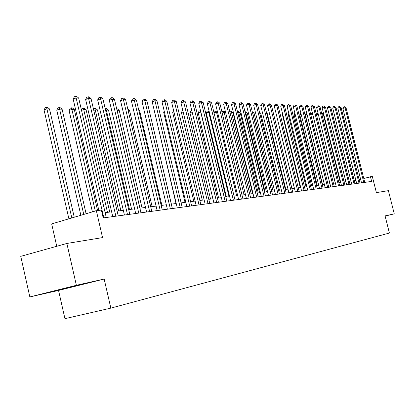 <?xml version="1.0" encoding="UTF-8"?>
<svg xmlns="http://www.w3.org/2000/svg" width="415" height="415" viewBox="0 0 415 415"><rect width="100%" height="100%" fill="white"/><g stroke="black" fill="none" stroke-linecap="round" stroke-linejoin="round"><path stroke-width="0.62" d="M58.546 290.427L104.16 279.041L76.376 285.287L29.839 296.922L58.546 290.427L64.937 318.668L110.841 308.122L389.395 233.043L385.084 215.904L394.25 213.844L388.399 190.646L376.384 192.622L372.312 176.427L363.773 178.455M29.839 296.922L20.75 256.346L66.862 243.46L102.552 237.598L96.358 210.706L51.673 223.908L56.751 246.287M385.13 216.085L394.25 213.844M76.376 285.287L66.862 243.46M96.358 210.706L101.385 210.078L103.195 217.922L371.653 181.438L370.455 176.655M104.16 279.041L110.841 308.122M355.899 180.395L354.28 180.603M350.945 181.033L349.254 181.251M345.877 181.682L344.113 181.91M340.689 182.351L338.853 182.59M335.382 183.036L333.468 183.28M329.951 183.731L327.949 183.99M324.385 184.447L322.299 184.716M318.689 185.183L316.515 185.458M312.848 185.93L310.581 186.226M306.867 186.703L304.501 187.004M300.73 187.492L298.266 187.808M294.437 188.301L291.864 188.633M287.984 189.131L285.302 189.473M281.36 189.982L278.564 190.345M274.564 190.859L271.643 191.232M267.582 191.756L264.531 192.145M260.407 192.679L257.227 193.089M253.036 193.623L249.721 194.054M245.462 194.599L241.997 195.045M237.665 195.605L234.05 196.067L214.093 113.15L214.934 111.417L216.537 111.101L217.486 111.868M229.651 196.632L225.874 197.12M221.397 197.696L217.455 198.204M212.9 198.79L208.781 199.319M204.149 199.916L199.843 200.471M195.128 201.073L190.625 201.654M185.827 202.271L181.122 202.878M176.23 203.506L171.307 204.139M166.327 204.782L161.176 205.441M156.097 206.094L150.712 206.789M145.535 207.453L139.891 208.18M134.61 208.859L128.702 209.622M123.317 210.312L117.123 211.111M111.63 211.816L105.135 212.651M360.625 179.306L359.125 179.711M53.54 291.346L84.442 283.876L53.488 291.107M70.597 286.988L70.669 287.315M103.812 217.839L76.147 97.94L78.668 98.033L106.261 217.507M98.837 210.4L73.17 99.055L76.147 97.94L75.556 96.332L76.568 96.368L78.668 98.033M73.17 99.055L74.368 96.778L75.556 96.332M74.244 217.237L49.489 108.922L46.916 108.87L44.052 109.939L68.89 218.819M44.052 109.939L45.24 107.698L46.387 107.272L46.916 108.87L71.826 217.953M46.387 107.272L47.414 107.293L49.489 108.922M115.873 216.199L88.577 98.397L91.015 98.485L118.234 215.878M112.74 216.625L85.63 99.486L88.577 98.397L87.975 96.809L88.95 96.845L91.015 98.485M85.63 99.486L86.797 97.25L87.975 96.809M127.514 214.617L100.586 98.832L102.941 98.92L129.796 214.306M124.417 215.037L97.665 99.906L100.586 98.832L99.974 97.276L100.918 97.312L102.941 98.92M97.665 99.906L98.806 97.701L99.974 97.276M138.766 213.087L112.195 99.258L114.467 99.341L140.97 212.786M135.695 213.507L109.301 100.311L112.195 99.258L111.573 97.722L112.486 97.758L114.467 99.341M109.301 100.311L110.416 98.142L111.573 97.722M86.092 213.741L62.094 109.181L59.604 109.129L56.772 110.183L80.847 215.286M56.772 110.183L57.934 107.978L59.065 107.558L59.604 109.129L83.752 214.431M59.065 107.558L60.061 107.578L62.094 109.181M97.582 210.555L74.28 109.43L71.873 109.378L69.061 110.411L92.4 211.873M69.061 110.411L70.197 108.248L71.323 107.833L71.873 109.378L95.279 211.028M71.323 107.833L72.288 107.853L74.28 109.43M109.747 212.06L86.066 109.669L83.742 109.622L107.48 212.35M81.387 109.804L82.061 108.507L83.176 108.097L84.11 108.118L86.066 109.669M83.176 108.097L83.742 109.622L81.532 110.426M149.639 211.609L123.421 99.662L125.621 99.745L151.776 211.318M146.604 212.024L120.552 100.7L123.421 99.662L122.788 98.158L123.67 98.189L125.621 99.745M120.552 100.7L121.642 98.573L122.788 98.158M120.858 210.628L97.473 109.902L95.222 109.856L118.664 210.913M93.442 108.958L94.651 108.357L95.554 108.377L97.473 109.902M94.651 108.357L95.222 109.856L93.774 110.38M74.7 285.966L59.573 289.587M63.614 288.575L65.663 288.093M160.164 210.182L134.278 100.062L136.411 100.139L162.224 209.902M157.155 210.587L131.441 101.078L134.278 100.062L133.64 98.573L134.491 98.609L136.411 100.139M131.441 101.078L132.504 98.983L133.64 98.573M131.607 209.248L108.517 110.125L106.339 110.084L129.485 209.518M105.239 108.792L106.629 108.626L108.517 110.125M105.758 108.606L106.339 110.084L105.602 110.349M170.347 208.797L144.794 100.446L146.858 100.518L172.344 208.527M167.37 209.202L141.982 101.447L144.794 100.446L144.15 98.983L144.975 99.014L146.858 100.518M141.982 101.447L143.025 99.382L144.15 98.983M142.023 207.905L119.219 110.343L117.108 110.302L139.969 208.169M116.693 108.855L117.362 108.87L119.219 110.343M116.926 109.861L117.035 110.328M180.209 207.453L154.977 100.814L156.974 100.886L182.138 207.194M177.257 207.858L152.191 101.8L154.977 100.814L154.323 99.377L155.127 99.408L156.974 100.886M152.191 101.8L153.213 99.771L154.323 99.377M152.118 206.608L129.589 110.556L128.147 110.525M127.825 109.15L129.589 110.556M189.759 206.156L164.848 101.177L166.783 101.244L191.637 205.902M186.838 206.556L162.083 102.142L164.848 101.177L164.19 99.756L164.968 99.787L166.783 101.244M162.083 102.142L163.085 100.145L164.19 99.756M161.902 205.347L139.648 110.764L138.906 110.748M138.734 110.037L139.648 110.764M199.018 204.901L174.414 101.525L176.292 101.592L200.839 204.652M196.129 205.29L171.68 102.479L174.414 101.525L173.755 100.124L174.507 100.155L176.292 101.592M171.68 102.479L172.661 100.508L173.755 100.124M171.39 204.128L149.317 110.961M208.003 203.677L183.695 101.862L185.521 101.929L209.767 203.438M205.14 204.066L180.987 102.801L183.695 101.862L183.031 100.487L183.762 100.513L185.521 101.929M180.987 102.801L181.946 100.861L183.031 100.487M154.588 111.951L176.007 203.537M154.38 112.024L154.536 111.718M216.713 202.494L192.705 102.189L194.474 102.256L218.425 202.261M213.881 202.878L190.018 103.117L192.705 102.189L192.036 100.835L192.742 100.861L194.474 102.256M190.018 103.117L190.962 101.203L192.036 100.835M164.407 111.941L163.655 112.2L185.028 202.375M163.655 112.2L164.205 111.09M225.174 201.342L201.451 102.51L203.168 102.572L226.834 201.119M222.362 201.726L198.79 103.418L201.451 102.51L200.777 101.172L201.467 101.198L203.168 102.572M198.79 103.418L199.714 101.535L200.777 101.172M173.927 111.936L172.661 112.366L193.789 201.249M172.661 112.366L173.589 110.509M233.386 200.227L209.943 102.816L211.614 102.879L234.999 200.009M230.605 200.606L207.308 103.714L209.943 102.816L209.269 101.499L209.938 101.525L211.614 102.879M207.308 103.714L208.216 101.857L209.269 101.499M183.165 111.936L181.412 112.532L202.297 200.155M181.412 112.532L182.32 110.701L182.828 110.53M241.364 199.143L218.197 103.117L219.82 103.179L242.936 198.93M238.609 199.516L215.587 104.004L218.197 103.117L217.522 101.82L218.171 101.846L219.82 103.179M215.587 104.004L216.48 102.173L217.522 101.82M192.135 111.946L189.925 112.693L210.571 199.091M189.925 112.693L190.812 110.888L191.797 110.556M249.119 198.09L226.222 103.413L227.799 103.47L250.644 197.882M246.391 198.458L223.638 104.284L226.222 103.413L225.542 102.126L226.175 102.152L227.799 103.47M223.638 104.284L224.51 102.479L225.542 102.126M200.85 112.008L198.199 112.849L218.617 198.054M198.199 112.849L199.07 111.07L200.077 110.732L200.71 112.008L221.262 197.711M200.077 110.732L200.544 110.743M256.662 197.063L234.024 103.698L235.559 103.75L258.146 196.866M253.959 197.431L231.461 104.554L234.024 103.698L233.344 102.432L233.961 102.453L235.559 103.75M231.461 104.554L232.322 102.775L233.344 102.432M209.347 112.18L206.255 113.005L226.44 197.047M206.255 113.005L207.111 111.246L208.102 110.914L208.74 112.169L229.064 196.71M208.102 110.914L209.119 111.23M263.997 196.067L241.618 103.973L243.112 104.025L265.439 195.87M261.32 196.43L239.076 104.819L241.618 103.973L240.933 102.723L241.535 102.749L243.112 104.025M239.076 104.819L239.922 103.065L240.933 102.723M217.6 112.351L216.557 112.33L236.654 195.735M215.919 111.085L216.557 112.33L214.093 113.15M271.135 195.097L249.005 104.243L250.463 104.295L272.536 194.905M268.479 195.46L246.489 105.078L249.005 104.243L248.32 103.008L248.907 103.034L250.463 104.295M246.489 105.078L247.314 103.345L248.32 103.008M225.625 112.512L224.167 112.486L244.046 194.78M222.082 112.548L222.549 111.583L223.524 111.256L224.126 111.272L225.615 112.475M223.524 111.256L224.167 112.486L222.222 113.129M278.081 194.153L256.2 104.502L257.616 104.554L279.445 193.966M275.451 194.511L253.705 105.327L256.2 104.502L255.516 103.288L256.081 103.309L257.616 104.554M253.705 105.327L254.52 103.615L255.516 103.288M252.657 193.675L233.038 112.667L231.58 112.636L251.241 193.857M229.858 111.972L231.523 111.438L233.038 112.667M230.937 111.428L231.58 112.636L230.133 113.113M284.846 193.234L263.203 104.762L264.583 104.808L286.179 193.053M282.242 193.587L260.734 105.571L263.203 104.762L262.519 103.558L263.074 103.579L264.583 104.808M260.734 105.571L261.533 103.885L262.519 103.558M259.629 192.778L240.223 112.813L238.801 112.781L258.249 192.954M237.515 111.801L238.729 111.599L240.223 112.813M238.158 111.588L238.801 112.781L237.831 113.103M291.434 192.337L270.03 105.011L271.374 105.057L292.731 192.161M288.856 192.69L267.582 105.809L270.03 105.011L269.345 103.823L269.885 103.843L271.374 105.057M267.582 105.809L268.365 104.144L269.345 103.823M266.43 191.901L247.226 112.953L245.841 112.927L265.081 192.078M245.006 111.811L245.747 111.76L247.226 112.953M245.192 111.744L245.841 112.927L245.317 113.098M297.856 191.465L276.681 105.249L277.993 105.301L299.122 191.294M295.298 191.813L274.253 106.043L276.681 105.249L275.996 104.082L276.525 104.098L277.993 105.301M274.253 106.043L275.026 104.398L275.996 104.082M273.054 191.05L254.053 113.093L252.699 113.067L271.742 191.222M252.315 111.905L254.053 113.093M252.517 112.735L252.605 113.098M304.112 190.615L283.17 105.488L284.446 105.535L305.347 190.449M301.581 190.962L280.758 106.271L283.17 105.488L282.485 104.331L284.446 105.535M280.758 106.271L281.52 104.642L282.485 104.331M279.513 190.22L260.713 113.228L259.728 113.207M259.489 112.237L260.713 113.228M310.218 189.785L289.494 105.716L290.739 105.763L311.421 189.624M307.707 190.127L287.107 106.489L289.494 105.716L288.809 104.575L290.739 105.763M287.107 106.489L287.854 104.886L288.809 104.575M285.816 189.411L267.208 113.362L266.674 113.352M266.544 112.823L267.208 113.362M316.168 188.975L295.662 105.944L296.875 105.986L317.34 188.82M313.683 189.313L293.296 106.702L295.662 105.944L294.977 104.813L296.875 105.986M293.296 106.702L294.033 105.12L294.977 104.813M291.968 188.618L273.444 113.487M321.978 188.187L301.684 106.162L302.867 106.204L323.124 188.031M319.514 188.524L299.334 106.914L301.684 106.162L301 105.047L302.867 106.204M299.334 106.914L300.061 105.348L301 105.047M276.281 114.307L294.38 188.306M327.648 187.419L307.557 106.375L308.719 106.416L328.763 187.264M325.204 187.751L305.233 107.117L307.557 106.375L306.877 105.275L308.719 106.416M305.233 107.117L305.948 105.571L306.877 105.275M282.734 114.307L282.319 114.441L300.289 187.549M282.319 114.441L282.615 113.809M333.178 186.667L313.294 106.588L314.425 106.629L334.272 186.517M330.76 186.994L310.991 107.319L313.294 106.588L312.614 105.493L314.425 106.629M310.991 107.319L311.696 105.789L312.614 105.493M289.032 114.307L288.269 114.55L306.062 186.807M288.269 114.55L288.809 113.394M338.583 185.93L318.902 106.79L320.007 106.831L339.646 185.785M336.181 186.257L316.614 107.516L318.902 106.79L318.222 105.711L320.007 106.831M316.614 107.516L317.309 106.001L318.222 105.711M295.174 114.317L294.079 114.659L311.701 186.081M294.079 114.659L294.883 113.129M343.859 185.215L324.374 106.987L325.453 107.029L344.901 185.074M341.483 185.536L322.107 107.708L324.374 106.987L323.695 105.924L325.453 107.029M322.107 107.708L322.792 106.209L323.695 105.924M301.171 114.322L299.76 114.768L317.21 185.37M299.76 114.768L300.444 113.29L300.88 113.15M349.02 184.514L329.723 107.184L330.781 107.22L350.037 184.374M346.66 184.836L327.476 107.89L329.723 107.184L329.048 106.131L330.781 107.22M327.476 107.89L328.151 106.416L329.048 106.131M307.022 114.338L305.315 114.872L322.595 184.68M305.315 114.872L305.985 113.409L306.732 113.176M354.057 183.829L334.952 107.376L335.984 107.412L355.053 183.695M351.718 184.146L332.726 108.076L334.952 107.376L334.277 106.333L335.984 107.412M332.726 108.076L333.39 106.614L334.277 106.333M310.804 114.841L311.406 113.528L312.464 113.259M312.734 114.348L310.83 114.95M312.588 113.767L312.277 113.259M358.985 183.16L340.067 107.563L341.073 107.599L359.955 183.025M356.667 183.472L337.857 108.253L340.067 107.563L339.392 106.531L341.073 107.599M337.857 108.253L338.51 106.805L339.392 106.531M318.326 114.405L335.268 183.046M316.36 114.405L316.707 113.648L318.098 113.471M317.568 113.378L318.206 114.4L316.489 114.939M363.805 182.501L345.067 107.744L346.053 107.781L364.754 182.372M361.507 182.818L342.873 108.429L345.067 107.744L344.393 106.722L346.053 107.781M342.873 108.429L343.516 106.997L344.393 106.722M323.804 114.514L323.384 114.509L340.284 182.403M321.786 113.99L322.745 113.492L323.653 113.907M322.745 113.492L323.384 114.509L322.019 114.934"/></g></svg>
